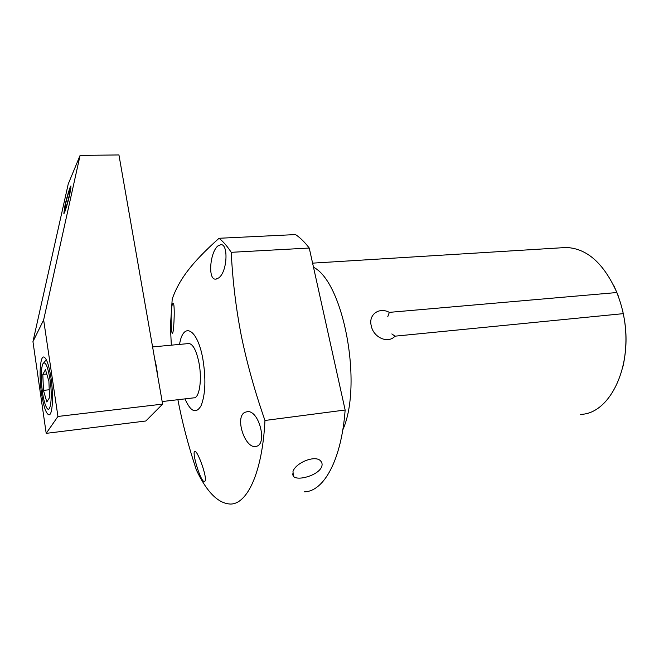 <?xml version="1.0" encoding="UTF-8"?>
<svg xmlns="http://www.w3.org/2000/svg" width="659" height="659" viewBox="0 0 659 659"><rect width="100%" height="100%" fill="white"/><g stroke="black" fill="none" stroke-linecap="round" stroke-linejoin="round"><path stroke-width="0.99" d="M618.348 296.171L616.873 292.53C603.833 263.336 586.922 248.328 566.163 247.496L561.946 247.751M618.422 296.163L618.537 296.69M622.854 311.419L623.216 313.659C634.345 363.43 610.885 413.868 580.661 414.379M391.85 333.924L395.013 336.172C387.805 344.229 373.299 337.202 371.305 325.941C368.126 314.878 378.917 306.707 389.329 312.366L616.873 292.53M387.756 316.74L389.329 312.366M395.013 336.172L623.216 313.659M171.332 345.168L170.409 326.46L172.213 298.988C178.993 280.108 190.616 263.674 219.043 238.278L295.537 234.579C300.166 237.668 304.738 242.158 309.244 248.039L345.143 410.013C341.486 459.916 323.882 491.457 304.532 491.82M219.043 238.278C223.137 241.507 227.198 246.186 231.227 252.315C232.619 280.421 235.938 308.033 241.194 335.151C246.787 362.615 254.703 391.059 264.959 420.475C262.43 472.075 247.389 504.193 230.485 504.053C218.22 503.55 206.844 492.182 196.357 469.941C188.268 445.476 182.115 422.065 177.905 399.708M231.227 252.315L309.244 248.039M264.959 420.475L345.143 410.013M292.991 471.399C295.743 462.667 315.85 454.43 320.842 461.218C322.235 462.849 322.473 464.768 321.551 466.976C318.289 475.403 297.127 481.408 293.321 476.193L292.991 471.399M179.545 344.402C183.194 321.287 197.436 328.421 202.832 358.817C206.061 378.851 205.476 394.486 201.077 405.713C196.069 414.157 190.698 411.875 184.973 398.884M257.29 446.052L255.305 446.588C244.456 447.749 234.67 416.62 245.016 412.295L247.43 411.62C258.863 410.326 267.052 442.329 257.29 446.052M204.85 481.309L204.339 481.548C200.913 482.231 192.37 454.669 194.413 451.629L194.891 451.333C197.651 450.443 207.923 478.706 204.85 481.309M218.689 277.933L215.617 279.128C207.733 279.984 209.924 252.471 217.808 246.005L220.922 244.662C228.484 243.846 227.462 271.846 218.689 277.933M172.839 332.556L172.403 333.24C170.87 333.248 170.516 308.338 172.493 303.997L173.128 303.189C175.039 302.992 174.1 328.775 172.839 332.556M188.359 343.586L189.051 343.52C193.145 344.311 196.448 350.728 198.96 362.763C202.297 379.625 199.356 398.58 193.771 397.855L162.172 401.545M154.733 359.13L156.545 367.079L157.666 375.861M46.311 359.732L43.766 362.771M50.002 379.436C52.778 397.237 50.455 414.989 46.55 407.509C44.903 404.511 43.527 399.379 42.44 392.105C40.759 378.925 40.874 369.542 42.769 363.957C45.232 360.613 47.637 365.77 50.002 379.436M42.802 374.403L43.469 390.375L46.822 401.982L49.565 397.608L48.898 381.281L45.471 369.691L42.802 374.403L46.748 374.007M43.469 390.375L49.244 389.757M613.867 285.726C625.828 311.526 628.9 338.339 623.084 366.149M342.795 429.899C362.969 384.84 343.537 281.945 313.503 267.266M162.616 404.115L145.828 420.994L46.196 433.358L57.934 416.455L162.616 404.115L118.941 154.947L80.093 155.392L43.642 319.936L57.934 416.455M80.093 155.392L68.231 184.026L32.95 341.634L43.642 319.936M65.01 205.344C66.856 196.901 70.562 184.858 70.991 185.995L69.862 193.935C68.017 202.461 64.252 214.653 63.857 213.417L65.01 205.344M46.196 433.358L32.95 341.634M41.566 393.588C38.906 375.992 40.018 356.124 43.799 357.013C46.509 358.002 48.898 364.938 50.974 377.813C53.766 395.861 52.506 415.837 48.824 414.791C46.006 413.63 43.593 406.562 41.566 393.588M69.368 195.089L70.282 188.713C69.277 189.924 67.679 195.097 65.488 204.232L64.557 210.691C65.554 209.521 67.152 204.315 69.368 195.089M312.597 263.147L566.163 247.496M152.591 346.914L189.051 343.52M215.625 279.128L216.251 279.087M255.305 446.588L256.162 446.464M292.472 473.928L293.321 476.193M48.824 414.791L49.277 414.742M70.884 188.705L70.282 188.713M65.233 210.674L64.557 210.691"/></g></svg>
